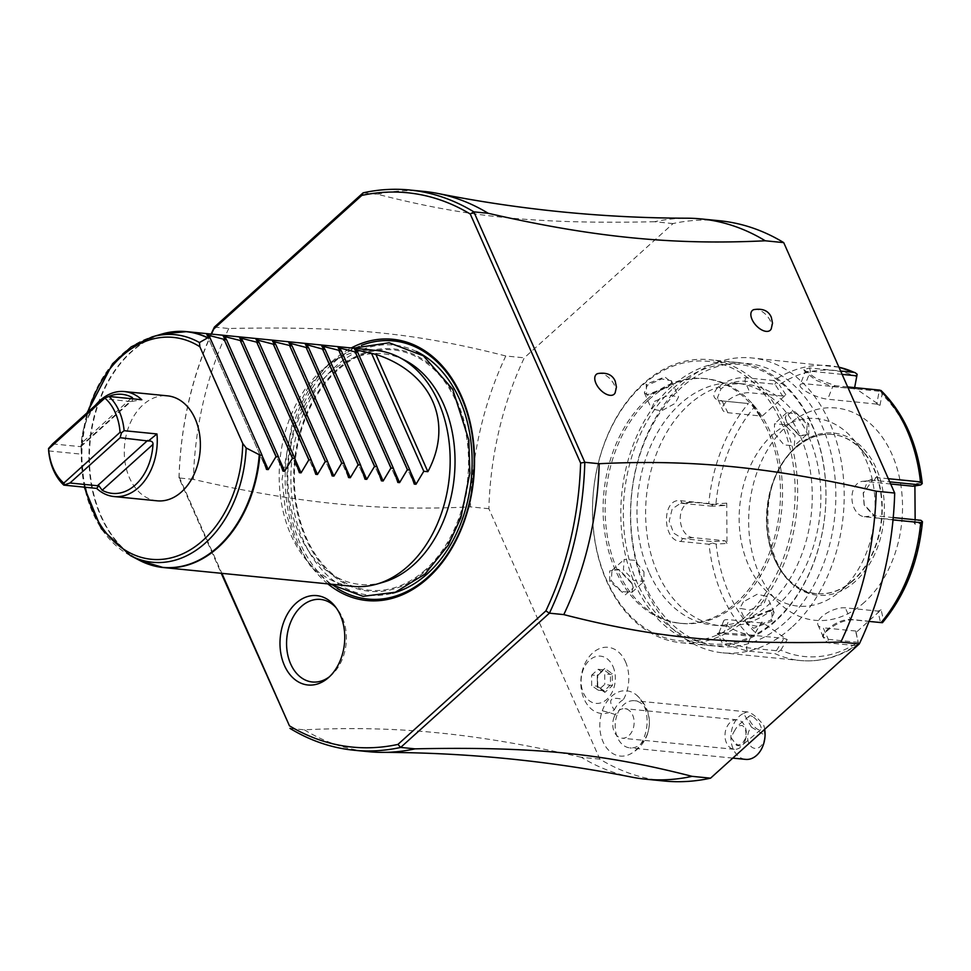 <?xml version="1.0" encoding="UTF-8"?>
<svg xmlns="http://www.w3.org/2000/svg" width="971" height="971" viewBox="0 0 971 971"><rect width="100%" height="100%" fill="white"/><g stroke="black" fill="none" stroke-linecap="round" stroke-linejoin="round"><path stroke-width="0.73" stroke-dasharray="4.86 3.64" d="M663.994 781A281.493 202.138 95.7 0 1 599.86 759.14L488.874 508.707A281.493 202.138 95.7 0 1 524.279 357.826L673.024 223.573A281.493 202.138 95.7 0 1 719.584 220.757M612.968 666.434A23.729 17.041 95.7 0 1 606.887 699.326A23.729 17.041 95.7 0 1 583.462 693.076A23.729 17.041 95.7 0 1 589.543 660.183A23.729 17.041 95.7 0 1 612.968 666.434M602.299 710.784A32.783 23.535 95.7 0 1 636.515 695.042A32.783 23.535 95.7 0 1 644.598 736.091A32.783 23.535 95.7 0 1 630.689 753.836A32.783 23.535 95.7 0 1 605.503 746.323A32.783 23.535 95.7 0 1 602.299 710.784A35.563 7.926 19.3 0 1 616.973 715.154A23.705 17.017 95.7 0 1 634.609 700.722A23.705 17.017 95.7 0 1 647.56 733.457A35.563 7.926 -160.7 0 1 647.463 734.246A35.563 7.926 -160.7 0 1 644.598 736.091M646.844 399.457A122.965 88.3 95.7 0 1 703.926 378.508A122.965 88.3 95.7 0 1 778.778 468.957A122.965 88.3 95.7 0 1 736.734 602.299A122.965 88.3 95.7 0 1 679.639 623.248A122.965 88.3 95.7 0 1 604.799 532.788A122.965 88.3 95.7 0 1 646.844 399.457M631.551 777.091A281.493 202.138 95.7 0 1 581.386 757.307L599.86 759.14M753.812 309.628A13.339 7.283 -132.1 0 1 770.525 321.292A13.339 7.283 -132.1 0 1 771.217 328.914M597.723 373.58A13.339 7.283 -132.1 0 1 614.437 385.244A13.339 7.283 -132.1 0 1 615.129 392.867M673.024 223.573L654.551 221.74A281.493 202.138 95.7 0 1 687.007 218.208M214.397 327.069L228.755 328.501C347.072 326.062 415.794 332.883 505.806 355.993L524.279 357.826M654.551 221.74C536.271 224.18 467.488 217.346 377.513 194.249L363.142 192.828M488.874 508.707L470.413 506.874A281.493 202.138 95.7 0 1 505.806 355.993M228.755 328.501A281.493 202.138 -84.3 0 0 193.363 479.383C298.182 503.451 378.265 511.389 470.413 506.874M193.363 479.383L179.004 477.963L221.242 573.291M581.386 757.307C476.567 733.239 396.484 725.288 304.336 729.816L289.977 728.384M178.992 477.963A281.493 202.138 95.7 0 1 211.168 334.073M179.004 477.963L179.101 476.81A278.543 200.014 95.7 0 1 211.447 334.097M179.101 476.81L221.886 573.351M327.834 583.862A131.267 94.26 95.7 0 1 331.876 361.661A131.267 94.26 95.7 0 1 351.247 347.97M424.072 191.433A281.493 202.138 -84.3 0 0 377.513 194.249M304.336 729.816A281.493 202.138 -84.3 0 0 368.47 751.675M425.577 569.674A120.756 86.71 95.7 0 1 306.351 537.849A120.756 86.71 95.7 0 1 337.313 370.485A120.756 86.71 95.7 0 1 456.54 402.297A120.756 86.71 95.7 0 1 425.577 569.674M383.314 582.212A115.913 83.239 95.7 0 1 292.514 514.46A115.913 83.239 95.7 0 1 329.048 373.483A115.913 83.239 95.7 0 1 405.32 360.508M376.372 350.47A118.523 85.108 -84.3 0 0 321.352 370.655A118.523 85.108 -84.3 0 0 280.825 499.179A118.523 85.108 -84.3 0 0 352.971 586.363M157.12 500.818A52.75 37.869 95.7 0 1 125.016 462.026A52.75 37.869 95.7 0 1 143.04 404.834A52.75 37.869 95.7 0 1 167.534 395.852M95.413 405.283A52.75 37.869 -84.3 0 0 81.491 454.173L81.37 446.235L130.854 401.569L141.802 399.736M48.659 450.908L81.491 454.173M133.112 398.875L132.007 400.72M108.534 396.544A49.776 35.745 -84.3 0 0 81.37 443.322L130.867 398.644M52.628 443.893L80.132 446.624L81.37 446.235L81.37 443.322M130.854 401.569L102.829 398.596M329.387 676.787A41.486 29.785 -84.3 0 0 330.844 675.622A41.486 29.785 -84.3 0 0 331.645 674.93A41.486 29.785 -84.3 0 0 337.423 609.303A41.486 29.785 -84.3 0 0 336.233 607.882M625.482 661.749A33.245 23.874 95.7 0 1 623.431 699.545C610.419 696.256 607.373 699.715 614.291 709.935A33.245 23.874 95.7 0 1 584.129 699.071A33.245 23.874 95.7 0 1 592.65 652.985A33.245 23.874 95.7 0 1 625.482 661.749M614.291 709.935A26.86 19.286 95.7 0 1 623.431 699.545M616.973 715.154A23.705 17.017 -84.3 0 0 629.924 747.901A23.705 17.017 -84.3 0 0 647.56 733.457M751.481 727.194L764.735 735.12A11.858 8.508 95.7 0 1 758.181 747.901A11.858 8.508 95.7 0 1 748.35 742.014A11.858 8.508 95.7 0 1 751.481 727.194L743.604 713.382A23.705 17.017 -84.3 0 0 732.692 726.636A23.705 17.017 -84.3 0 0 745.643 759.383M764.699 729.306A23.705 17.017 -84.3 0 0 763.837 725.495L764.735 735.12M743.604 713.382L747.087 711.877C751.675 712.653 757.259 717.193 763.837 725.495M752.683 716.659A8.885 3.107 -130 0 0 749.296 716.052A8.885 3.107 -130 0 0 750.607 722.096A8.885 3.107 -130 0 0 757.331 729.087A8.885 3.107 -130 0 0 760.718 729.682A8.885 3.107 -130 0 0 759.407 723.65A8.885 3.107 -130 0 0 752.683 716.659M734.076 731.564L737.559 725.895L742.147 725.483C745.558 727.51 746.675 731.818 745.51 738.397L742.026 743.992L736.601 745.4L731.029 737.414L734.076 731.564M731.029 737.414A8.885 3.107 -130 0 0 738.191 745.133A8.885 3.107 -130 0 0 740.266 745.983A8.885 3.107 -130 0 0 741.577 745.728A8.885 3.107 -130 0 0 742.026 743.992M745.23 740.29A14.82 10.645 95.7 0 1 734.21 749.309A14.82 10.645 95.7 0 1 726.114 728.845A14.82 10.645 95.7 0 1 737.135 719.827A14.82 10.645 95.7 0 1 745.23 740.29M613.89 717.715A14.82 10.645 95.7 0 1 624.911 708.684A14.82 10.645 95.7 0 1 633.007 729.148A14.82 10.645 95.7 0 1 621.986 738.178A14.82 10.645 95.7 0 1 613.89 717.715M604.872 692.384L597.323 687.165L597.25 675.185L604.739 668.424L612.288 673.656L612.361 685.635L604.872 692.384L603.95 690.769L597.347 686.218L597.299 675.767L603.828 669.869L610.419 674.42L610.48 684.871L604.253 690.891L597.602 686.303M597.323 687.165L597.347 686.218L597.323 687.165L597.347 686.218L591.679 685.647L591.618 675.197L597.25 675.185M612.361 685.635L604.812 684.312L598.27 690.211L591.679 685.647M612.288 673.656L610.419 674.42L604.751 673.862L604.812 684.312M604.739 668.424L597.626 675.719M591.618 675.197L598.16 669.298L604.751 673.862M598.27 690.211L603.95 690.769M598.16 669.298L603.828 669.869M648.895 399.651A122.965 88.3 95.7 0 1 705.978 378.714A122.965 88.3 95.7 0 1 780.83 469.163A122.965 88.3 95.7 0 1 738.785 602.505A122.965 88.3 -84.3 0 1 681.703 623.443A122.965 88.3 -84.3 0 1 606.851 532.994A122.965 88.3 -84.3 0 1 648.895 399.651M745.17 616.925A140.455 100.85 95.7 0 1 606.499 579.905A140.455 100.85 95.7 0 1 642.511 385.232A140.455 100.85 95.7 0 1 781.182 422.251A140.455 100.85 95.7 0 1 745.17 616.925M747.051 618.515A142.227 102.125 95.7 0 1 681.023 642.741A142.227 102.125 95.7 0 1 594.458 538.116A142.227 102.125 95.7 0 1 643.093 383.897A142.227 102.125 95.7 0 1 709.121 359.671A142.227 102.125 95.7 0 1 795.686 464.284A142.227 102.125 95.7 0 1 747.051 618.515M646.164 384.2L646.747 395.003L668.327 386.397L671.701 382.416L664.832 376.942L646.164 384.2L647.414 385.256L644.343 392.757L648.045 395.233L667.939 387.295L671.046 383.606L671.434 380.753L661.652 378.969L647.414 385.256M772.297 621.015L753.63 628.261L746.76 622.799L750.134 618.818L771.714 610.213L772.297 621.015L771.047 619.959L756.81 626.234L747.027 624.462L747.403 621.622L750.522 617.92L770.404 609.97L774.118 612.458L771.047 619.959M775.38 621.319A142.227 102.125 95.7 0 1 709.352 645.545A142.227 102.125 95.7 0 1 622.775 540.932A142.227 102.125 95.7 0 1 671.41 386.701A142.227 102.125 95.7 0 1 737.438 362.474A142.227 102.125 95.7 0 1 824.003 467.1A142.227 102.125 95.7 0 1 775.38 621.319M631.866 583.535L618.211 569.285L609.667 570.948L609.703 581.338L625.239 594.859L633.274 587.965L631.781 582.782L619.243 569.661L612.009 570.402L611.257 580.755L621.61 591.521L631.854 592.395L633.092 586.921L631.781 582.782M786.607 421.681L785.187 417.263L793.234 410.357L808.77 423.878L808.794 434.268L800.25 435.93L786.692 422.421L785.381 418.307L786.607 412.821L796.851 413.695L807.204 424.461L806.452 434.814L799.218 435.542L786.692 422.421M673.291 388.291A140.455 100.85 95.7 0 1 811.974 425.298A140.455 100.85 95.7 0 1 775.963 619.971A140.455 100.85 95.7 0 1 637.279 582.964A140.455 100.85 95.7 0 1 673.291 388.291M649.065 572.32A121.484 87.232 95.7 0 1 651.723 443.674A121.484 87.232 95.7 0 1 736.625 383.242A121.484 87.232 95.7 0 1 800.177 435.943A121.484 87.232 95.7 0 1 797.519 564.588A121.484 87.232 95.7 0 1 712.629 625.033A121.484 87.232 95.7 0 1 649.065 572.32M808.794 436.804A121.484 87.232 95.7 0 1 806.136 565.438A121.484 87.232 95.7 0 1 721.247 625.882A121.484 87.232 95.7 0 1 657.695 573.181A121.484 87.232 95.7 0 1 660.341 444.536A121.484 87.232 95.7 0 1 745.243 384.091A121.484 87.232 95.7 0 1 808.794 436.804M785.223 622.302A142.227 102.125 95.7 0 1 644.793 584.821A142.227 102.125 95.7 0 1 681.254 387.684A142.227 102.125 95.7 0 1 821.697 425.164A142.227 102.125 95.7 0 1 785.223 622.302M791.499 627.594A148.162 106.385 95.7 0 1 722.715 652.828A148.162 106.385 95.7 0 1 632.546 543.845A148.162 106.385 95.7 0 1 683.196 383.205A148.162 106.385 95.7 0 1 751.979 357.959A148.162 106.385 95.7 0 1 842.148 466.942A148.162 106.385 95.7 0 1 791.499 627.594M838.932 367.208A148.162 106.385 -84.3 0 0 829.368 365.642A148.162 106.385 -84.3 0 0 773.851 380.559L745.704 377.768C736.394 377.185 727.328 380.171 718.491 386.701C711.779 394.19 712.362 398.875 720.239 400.756L748.374 403.548A148.162 106.385 -84.3 0 0 708.781 503.512L680.647 500.72C661.518 497.565 661.894 541.369 680.865 541.466L709.012 544.258A148.162 106.385 -84.3 0 0 749.685 636.029L717.29 633.505L722.618 643.664L747.233 650.995L775.38 653.786A148.162 106.385 -84.3 0 0 800.116 660.511A148.162 106.385 -84.3 0 0 855.633 645.594L827.498 642.802L822.425 636.236L826.794 631.089C835.363 623.746 844.09 619.984 852.963 619.814L869.021 621.404M708.781 503.512L712.253 505.029L715.93 503.828A143.769 103.229 95.7 0 1 754.103 407.432L760.657 417.518L785.842 394.796L782.614 396.01L774.919 384.2L744.878 381.215C736.613 380.681 728.651 383.205 721.004 388.825L717.387 397.976L722.084 401.084L719.45 400.647L748.374 403.548M855.633 645.594L858.655 644.125L858.146 642.219A143.769 103.229 95.7 0 1 780.757 650.121L775.38 653.786M922.45 521.633L921.491 523.114A143.769 103.229 95.7 0 1 883.319 619.51L881.146 609.861L855.961 632.582L855.803 631.029L858.655 644.125M858.352 642.329L828.312 639.355L823.311 637L823.772 633.747L827.571 629.305C834.878 622.921 842.5 619.619 850.426 619.389L880.466 622.375L877.918 611.075L845.304 607.834A17.781 7.671 -23.9 0 0 826.115 613.466A17.781 7.671 -23.9 0 0 817.995 625.021A17.781 7.671 -23.9 0 0 823.19 627.8L828.312 639.355L827.498 642.802M847.671 386.931L835.242 385.705L816.271 378.641L803.867 369.611L809.547 367.936L840.631 371.019M893.029 519.898L876.133 518.211L864.299 505.248L863.304 492.431L867.552 481.106L875.915 477.465L888.344 478.703M773.851 380.559L779.276 384.722A143.769 103.229 95.7 0 1 856.653 376.809L857.138 374.26M774.919 384.2L776.047 382.55M722.084 401.084L727.886 412.724A17.781 7.671 156.1 0 1 722.691 409.956L717.387 397.976M754.103 407.432L752.258 404.021M749.685 636.029L753.557 635.823L755.365 632.57A143.769 103.229 95.7 0 1 716.149 544.088L726.976 543.432L726.745 503.148L725.058 505.442L712.386 506.219L712.253 505.029M712.386 506.219L680.622 503.233L672.187 508.925L669.177 521.087L673.692 533.128L682.552 538.614L712.58 541.587L712.459 543.092L709.012 544.258M716.149 544.088L712.459 543.092M780.757 650.121L787.214 639.61L761.81 622.047L753.557 635.823M754.103 635.277L720.312 632.546L718.467 634.027L727.303 642.729L746.383 647.718L776.412 650.704L777.553 652.403M787.214 639.61L783.973 638.372L751.36 635.131A17.781 4.576 21.6 0 1 732.704 629.05A17.781 4.576 21.6 0 1 723.674 620.882L718.467 634.027M776.412 650.704L783.973 638.372M855.961 632.582L858.146 642.219M864.578 602.129A106.676 76.6 95.7 0 1 759.249 574.019A106.676 76.6 95.7 0 1 786.607 426.172A106.676 76.6 95.7 0 1 891.936 454.282A106.676 76.6 95.7 0 1 864.578 602.129M726.745 503.148L715.93 503.828M761.81 622.047L755.365 632.57M855.803 631.029L823.19 627.8M883.319 619.51L882.445 622.654L880.466 622.375M881.146 609.861L877.918 611.075M893.247 517.567L874.434 515.71L864.081 504.435L863.207 493.28L872.541 480.329L889.739 481.871M881.025 390.5L882.056 394.36A143.769 103.229 95.7 0 1 921.261 482.854L922.232 483.582M856.653 376.809L854.589 387.769L879.993 405.332L876.752 404.094L879.168 391.252L881.146 390.852M879.168 391.252L832.717 386.64L816.028 380.329L805.25 371.82L810.409 371.225L842.112 374.369M854.589 387.769L854.444 388.667L805.42 383.8A17.781 4.576 -158.4 0 0 800.043 384.965L805.25 371.82M854.638 387.623L854.444 388.667M785.842 394.796L779.276 384.722M915.143 519.74L915.058 524.219L921.491 523.114M921.261 482.854L914.84 483.946L914.9 485.925M879.993 405.332L882.056 394.36M782.614 396.01L750 392.77A17.781 7.671 156.1 0 0 730.811 398.401A17.781 7.671 156.1 0 0 722.691 409.956M752.804 404.154L760.499 415.964L727.886 412.724M760.657 417.518L760.499 415.964M853.424 580.003A80.01 57.447 95.7 0 1 851.895 581.338A80.01 57.447 95.7 0 1 816.283 593.621A80.01 57.447 95.7 0 1 767.588 534.778A80.01 57.447 95.7 0 1 794.946 448.032A80.01 57.447 95.7 0 1 832.086 434.401A80.01 57.447 95.7 0 1 864.578 453.445A80.01 57.447 95.7 0 1 853.424 580.003M841.566 590.04A94.223 67.667 -84.3 0 0 854.698 440.98A94.223 67.667 -84.3 0 0 772.685 434.607A94.223 67.667 -84.3 0 0 747.998 564.017A94.223 67.667 -84.3 0 0 839.757 591.618A94.223 67.667 -84.3 0 0 841.566 590.04M915.058 524.219L913.347 521.597L920.884 520.31M913.347 521.597L864.324 516.742A17.781 12.247 -95.8 0 1 851.955 499.058A17.781 12.247 -95.8 0 1 862.418 481.361A17.781 12.247 -95.8 0 1 864.129 481.361L890.686 483.995M914.84 483.946L913.153 486.228M876.752 404.094L827.729 399.227A17.781 4.576 -158.4 0 1 809.074 393.134A17.781 4.576 -158.4 0 1 800.043 384.965M725.058 505.442L692.457 502.201A17.781 12.247 84.2 0 0 690.745 502.201A17.781 12.247 84.2 0 0 680.283 519.898A17.781 12.247 84.2 0 0 692.651 537.582L725.264 540.811L712.58 541.587M726.976 543.432L725.264 540.811M761.652 622.945L729.051 619.716A17.781 4.576 21.6 0 0 723.674 620.882M743.373 601.789L739.878 608.332L749.673 610.116L763.898 603.828L766.969 596.328L757.064 594.301L743.373 601.789M774.518 433.406L784.01 444.936L794.302 445.798L795.043 435.433L784.702 424.667L774.445 423.793L774.518 433.406M654.563 401.387L668.788 395.1L678.583 396.872L675.088 403.426L661.397 410.903L651.492 408.876L654.563 401.387M643.943 571.81L644.016 581.423L633.76 580.537L623.418 569.771L624.159 559.417L634.451 560.279L643.943 571.81M337.289 588.414A129.713 93.143 -84.3 0 1 287.064 481.774A129.713 93.143 -84.3 0 1 333.199 363.008A129.713 93.143 95.7 0 1 361.394 345.373M416.474 351.502A125.635 90.218 95.7 0 0 335.578 366.455A125.635 90.218 -84.3 0 0 295.657 518.041A125.635 90.218 -84.3 0 0 392.478 593.22M336.986 369.635A121.788 87.451 -84.3 0 0 305.756 538.432A121.788 87.451 -84.3 0 0 426.014 570.535A121.788 87.451 95.7 0 0 457.232 401.727A121.788 87.451 95.7 0 0 336.986 369.635M151.549 565.219A118.523 85.108 95.7 0 1 90.097 472.319A118.523 85.108 95.7 0 1 131.583 351.83A118.523 85.108 95.7 0 1 174.731 331.609M162.218 333.951A118.426 85.035 -84.3 0 0 89.745 441.137A118.426 85.035 -84.3 0 0 139.739 560.461M130.405 555.606A114.347 82.11 95.7 0 1 82.134 440.373A114.347 82.11 95.7 0 1 152.107 336.888M266.503 469.418L206.872 334.861M262.522 456.673L209.724 337.544M282.913 471.044L223.294 336.5M278.932 458.312L226.146 339.17M299.335 472.671L239.703 338.126M295.354 459.938L242.556 340.797M315.745 474.309L256.126 339.753L315.842 474.54M311.776 461.565L258.978 342.435M332.167 475.936L272.548 341.379M328.186 463.191L275.4 344.062M348.589 477.562L288.957 343.018L348.674 477.805M344.608 464.83L291.81 345.688M364.999 479.189L305.38 344.644M361.018 466.456L308.232 347.315M381.421 480.815L321.802 346.271M377.44 468.083L324.642 348.953M397.843 482.453L338.211 347.897M393.862 469.709L341.064 350.58M414.253 484.08L354.633 349.524M410.272 471.336L357.486 352.206M85.29 487.26A111.495 80.059 95.7 0 1 88.3 411.704M80.132 446.624L130.32 401.326M668.327 386.397L667.939 387.295M826.794 631.089L827.571 629.305M852.963 619.814L850.426 619.389L845.304 607.834M745.704 377.768L744.878 381.215L750 392.77M718.491 386.701L721.004 388.825M680.647 500.72L682.346 503.233L692.457 502.201M680.865 541.466L682.552 538.614L692.651 537.582M721.538 633.238L724.063 632.303L729.051 619.716M747.233 650.995L746.383 647.718L751.36 635.131M876.133 518.211L874.434 515.71L864.324 516.742M875.915 477.465L874.228 480.329L864.129 481.361M835.242 385.705L832.717 386.64L827.729 399.227M809.547 367.936L810.409 371.225L805.42 383.8M795.807 446.939A81.491 58.515 95.7 0 1 876.267 468.423A81.491 58.515 95.7 0 1 855.378 581.362A81.491 58.515 95.7 0 1 774.919 559.891A81.491 58.515 95.7 0 1 795.807 446.939M853.8 580.039A80.01 57.447 95.7 0 1 816.66 593.669A80.01 57.447 95.7 0 1 767.976 534.815A80.01 57.447 95.7 0 1 795.322 448.068A80.01 57.447 95.7 0 1 832.463 434.438A80.01 57.447 95.7 0 1 881.158 493.28A80.01 57.447 95.7 0 1 853.8 580.039M750.134 618.818L750.522 617.92M808.77 423.878L807.204 424.461M609.703 581.338L611.257 580.755M353.432 348.188L327.142 365.108L308.086 387.368L293.679 415.103L282.039 479.358L285.535 511.596L295.123 541.053L310.247 565.777L330.031 584.081M206.835 334.825L266.588 469.648M223.257 336.464L282.998 471.287M239.679 338.09L299.42 472.913M272.511 341.343L332.252 476.166M305.343 344.608L365.096 479.431M321.765 346.234L381.506 481.058M338.175 347.861L397.928 482.684M354.597 349.499L414.338 484.311M84.246 487.151L81.091 450.107L86.977 412.893M335.044 606.305L337.423 609.303M327.931 678.098L330.844 675.622M636.515 695.042C648.373 705.917 652.027 718.989 647.463 734.246C644.343 742.839 638.748 749.369 630.689 753.836M732.789 758.108L629.924 747.901M747.087 711.877L634.609 700.722M749.296 716.052L737.559 725.895M740.266 745.983L736.601 745.4M760.718 729.682L741.577 745.728M737.135 719.827L624.911 708.684M734.21 749.309L621.986 738.178M597.723 686.521L597.663 675.634M703.926 378.508L705.978 378.714M679.639 623.248L681.703 623.443M681.023 642.741L709.352 645.545M646.747 395.003L648.058 395.233M671.701 382.416L671.034 383.642M737.438 362.474L709.121 359.671M712.629 625.033L721.247 625.882M736.625 383.242L745.243 384.091M857.636 644.987C839.296 657.149 820.119 662.319 800.116 660.511L722.715 652.828M822.425 636.236L823.772 633.747M838.92 367.184L751.979 357.959M717.29 633.505L720.312 632.546M823.311 637L817.995 625.021M864.299 505.248L864.081 504.435M863.304 492.431L863.207 493.28M803.867 369.611L805.347 372.561M816.283 593.621L816.66 593.669C764.832 593.026 748.75 485.476 795.771 447.947C807.265 437.8 819.5 433.297 832.463 434.438L832.086 434.401M864.578 453.445L854.698 440.98M851.895 581.338L839.757 591.618M862.418 481.361L872.541 480.329M690.745 502.201L680.622 503.233M771.714 610.213L770.404 609.97M746.76 622.799L747.427 621.574M747.027 624.462L739.878 608.332M774.118 612.458L766.969 596.328M785.187 417.263L785.393 418.38M800.25 435.93L799.242 435.554M806.452 434.814L794.302 445.786M786.607 412.821L774.445 423.793M671.434 380.753L678.583 396.872M644.343 392.757L651.492 408.876M618.211 569.285L619.219 569.661M633.274 587.965L633.08 586.848M631.854 592.395L644.016 581.423M612.009 570.402L624.171 559.417"/><path stroke-width="1.46" d="M701.111 218.924A281.493 202.138 95.7 0 1 765.257 240.784C673.097 245.299 593.026 237.349 488.207 213.292A281.493 202.138 -84.3 0 0 438.042 193.508C520.238 209.797 603.222 218.026 687.007 218.208A281.493 202.138 95.7 0 1 701.111 218.924L719.584 220.757A281.493 202.138 95.7 0 1 783.718 242.616L894.692 493.037A281.493 202.138 95.7 0 1 859.299 643.931L710.554 778.172A281.493 202.138 95.7 0 1 663.994 781L645.521 779.167A281.493 202.138 95.7 0 1 631.551 777.091C549.355 760.803 466.371 752.561 382.586 752.379A281.493 202.138 -84.3 0 0 415.03 748.847L400.671 747.427L549.416 613.174L545.872 610.905L397.94 744.405A278.543 200.014 95.7 0 1 289.443 725.81L221.886 573.351M710.554 778.172L692.08 776.339A281.493 202.138 95.7 0 1 645.521 779.167M584.809 462.293A281.493 202.138 95.7 0 1 549.416 613.174L563.787 614.607C653.774 637.704 722.545 644.538 840.837 642.098L859.299 643.931M692.08 776.339C602.069 753.241 533.346 746.42 415.03 748.847M894.692 493.037L876.23 491.205A281.493 202.138 95.7 0 1 840.837 642.098M765.257 240.784L783.718 242.616M563.787 614.607A281.493 202.138 -84.3 0 0 599.18 463.713C691.328 459.198 771.411 467.148 876.23 491.205M599.18 463.713L584.821 462.293L473.836 211.86L470.267 214.033L580.609 463.033A278.543 200.014 95.7 0 1 545.872 610.905M488.207 213.292L473.836 211.86A281.493 202.138 95.7 0 0 409.701 190L424.072 191.433A281.493 202.138 -84.3 0 1 438.042 193.508M771.217 328.914A13.339 7.283 -132.1 0 1 762.174 330.14A13.339 7.283 -132.1 0 1 752.052 319.459A13.339 7.283 -132.1 0 1 753.812 309.628C762.684 308.208 768.51 310.744 771.314 317.262L772.515 323.173L771.217 328.914M615.129 392.867A13.339 7.283 -132.1 0 1 606.086 394.092A13.339 7.283 -132.1 0 1 595.963 383.411A13.339 7.283 -132.1 0 1 597.723 373.58C606.596 372.16 612.434 374.697 615.226 381.202L616.439 387.113L615.129 392.867M213.838 328.938L361.77 195.438L363.142 192.828L214.397 327.069L213.838 328.938A278.543 200.014 95.7 0 0 211.447 334.097M221.242 573.291L289.443 725.798M211.168 334.073A281.493 202.138 95.7 0 1 214.397 327.069M361.77 195.426A278.543 200.014 95.7 0 1 470.267 214.033M351.247 347.97A131.267 94.26 95.7 0 1 466.347 408.827A131.267 94.26 95.7 0 1 427.835 578.182A131.267 94.26 95.7 0 1 327.834 583.862M328.793 677.345A44.909 32.249 95.7 0 1 327.931 678.098A44.909 32.249 95.7 0 1 284.2 664.941A44.909 32.249 95.7 0 1 295.961 603.27A44.909 32.249 95.7 0 1 335.044 606.305A44.909 32.249 95.7 0 1 328.793 677.345M363.142 192.828A281.493 202.138 95.7 0 1 409.701 190M580.609 463.033L584.821 462.293M397.94 744.405L400.671 747.427A281.493 202.138 95.7 0 1 354.112 750.243A281.493 202.138 95.7 0 1 289.965 728.384M354.112 750.243L368.47 751.675A281.493 202.138 -84.3 0 0 382.586 752.379M399.336 357.389L405.32 360.508A115.913 83.239 95.7 0 1 454.901 454.877A115.913 83.239 95.7 0 1 413.78 564.685A115.913 83.239 95.7 0 1 383.314 582.212L376.833 584.093A118.523 85.108 -84.3 0 0 407.99 566.166A118.523 85.108 -84.3 0 0 450.034 453.894A118.523 85.108 -84.3 0 0 399.336 357.389A118.523 85.108 -84.3 0 0 376.372 350.47L186.602 331.633A118.523 85.108 95.7 0 1 207.879 337.714L199.456 342.545L199.856 346.744L242.726 443.48L246.173 447.983L259.864 455.023A118.523 85.108 95.7 0 1 218.22 547.341A118.523 85.108 95.7 0 1 163.201 567.525A118.523 85.108 95.7 0 1 151.549 565.219M259.269 454.829A118.426 85.035 -84.3 0 1 139.739 560.461L163.201 567.525L352.971 586.363A118.523 85.108 -84.3 0 0 376.833 584.093M207.879 337.714L210.076 337.932L262.049 455.241L259.864 455.023M427.871 471.688L375.898 354.379C431.925 372.536 454.149 422.688 427.871 471.688L423.781 471.287L416.001 484.25L414.253 484.08L409.811 469.903L407.359 469.661L399.579 482.623L397.843 482.453L393.389 468.265L390.937 468.022L383.157 480.997L381.421 480.815L376.979 466.638L374.527 466.396L366.747 479.358L364.999 479.189L360.557 465.012L358.105 464.769L350.325 477.732L348.589 477.562L344.147 463.385L341.695 463.143L333.915 476.106L332.167 475.936L327.725 461.747L325.273 461.504L317.493 474.479L315.745 474.309L311.303 460.12L308.851 459.878L301.071 472.853L299.335 472.671L294.893 458.494L292.441 458.251L284.661 471.214L282.913 471.044L278.471 456.868L276.019 456.625L268.239 469.588L266.503 469.418L262.049 455.241M375.898 354.379L354.597 349.499M210.076 337.932L206.872 334.861L224.034 339.316L226.486 339.559L223.294 336.5L225.029 336.67L242.908 341.185L239.703 338.126L241.451 338.296L259.318 342.812L256.089 339.716L273.288 344.195L275.74 344.438L272.548 341.379L292.162 346.077L288.933 342.981L306.12 347.46L308.572 347.703L305.38 344.644L307.115 344.814L322.542 349.087L324.994 349.329L321.802 346.271L323.537 346.441L341.416 350.956L338.211 347.897L339.959 348.067L357.826 352.594L354.633 349.524M224.034 339.316L276.019 456.625M226.486 339.559L278.471 456.868M240.456 340.942L292.441 458.251M242.908 341.185L294.893 458.494M256.866 342.569L308.851 459.878M259.318 342.812L311.303 460.12M273.288 344.195L325.273 461.504M275.74 344.438L327.725 461.747M289.71 345.834L341.695 463.143M292.162 346.077L344.147 463.385M306.12 347.46L358.105 464.769M308.572 347.703L360.557 465.012M322.542 349.087L374.527 466.396M324.994 349.329L376.979 466.638M338.964 350.713L390.937 468.022M341.416 350.956L393.389 468.265M355.374 352.352L407.359 469.661M357.826 352.594L409.811 469.903M371.796 353.978L423.781 471.287M108.97 396.471L141.802 399.736A52.75 37.869 -84.3 0 0 124.434 391.568L167.534 395.852A52.75 37.869 95.7 0 1 199.638 434.644A52.75 37.869 95.7 0 1 181.601 491.836A52.75 37.869 95.7 0 1 157.12 500.818L114.02 496.545A52.75 37.869 -84.3 0 0 138.501 487.563A52.75 37.869 -84.3 0 0 156.962 433.952L148.332 441.016C151.585 440.773 153.139 441.902 152.981 444.39A49.776 35.745 -84.3 0 1 102.161 490.246L98.848 485.682L96.651 488.389L63.819 485.124A52.75 37.869 -84.3 0 1 48.659 450.908L48.55 448.505L52.628 443.893L102.829 398.596L108.97 396.471A52.75 37.869 -84.3 0 1 124.13 430.687L156.962 433.952M124.434 391.568A52.75 37.869 -84.3 0 0 99.952 400.562A52.75 37.869 -84.3 0 0 95.413 405.283M96.651 488.389A52.75 37.869 -84.3 0 0 114.02 496.545M130.867 398.644L132.19 397.467L133.112 398.875M132.19 397.467A49.776 35.745 -84.3 0 0 108.534 396.544M48.55 448.505L48.611 448.893A49.776 35.745 -84.3 0 0 63.783 483.109L120.064 432.301A49.776 35.745 -84.3 0 0 104.904 398.086L48.611 448.893M105.596 397.018L104.904 398.086M124.13 430.687L121.46 432.823L120.064 432.301M121.46 432.823L120.149 437.703L148.332 441.016M98.848 485.682L97.464 485.731L147.653 440.433M63.819 485.124L69.961 483L97.464 485.731M69.961 483L120.149 437.703M64.414 484.298L63.783 483.109M336.233 607.882A41.486 29.785 -84.3 0 0 301.313 606.499A41.486 29.785 -84.3 0 0 290.062 662.513A41.486 29.785 -84.3 0 0 329.387 676.787M732.789 758.108L745.643 759.383A23.705 17.017 -84.3 0 0 763.279 744.939A23.705 17.017 -84.3 0 0 764.699 729.306M840.631 371.019L854.104 372.366A148.162 106.385 -84.3 0 0 838.932 367.208M888.344 478.703L920.472 481.895A148.162 106.385 -84.3 0 0 879.799 390.124L847.671 386.931M869.021 621.404L881.11 622.605A148.162 106.385 -84.3 0 0 920.702 522.641L893.029 519.898M842.112 374.369L856.859 375.826L857.138 374.26L855.075 372.633L838.92 367.184M920.702 522.641L922.438 521.961C918.457 561.796 905.13 595.369 882.457 622.678L881.11 622.605M893.247 517.567L920.884 520.31L922.45 521.633M889.739 481.871L920.678 484.942L922.232 483.582L920.472 481.895M879.799 390.124L881.146 390.852M921.261 482.854L922.232 483.582M856.859 375.826L854.444 388.667M914.9 485.925L915.143 519.74M920.678 484.942L913.153 486.228L890.686 483.995M361.394 345.373A129.713 93.143 95.7 0 1 467.876 415.43A129.713 93.143 95.7 0 1 428.017 576.98A129.713 93.143 -84.3 0 1 337.289 588.414M392.478 593.22A125.635 90.218 -84.3 0 0 427.422 573.703A125.635 90.218 95.7 0 0 471.918 453.372A125.635 90.218 95.7 0 0 416.474 351.502M207.406 337.799A118.426 85.035 -84.3 0 0 162.218 333.951L186.602 331.633A118.523 85.108 95.7 0 0 174.731 331.609M246.173 447.983A114.347 82.11 95.7 0 1 130.405 555.606L101.385 528.794L84.246 487.151M162.218 333.951L152.107 336.888A114.347 82.11 95.7 0 1 199.456 342.545M268.239 469.588L262.522 456.673M209.724 337.544L208.619 335.044M284.661 471.214L278.932 458.312M226.146 339.17L225.029 336.67M301.071 472.853L295.354 459.938M242.556 340.797L241.451 338.296M317.493 474.479L311.776 461.565M258.978 342.435L257.873 339.923M333.915 476.106L328.186 463.191M275.4 344.062L274.283 341.561M350.325 477.732L344.608 464.83M291.81 345.688L290.705 343.188M366.747 479.358L361.018 466.456M308.232 347.315L307.115 344.814M383.157 480.997L377.44 468.083M324.642 348.953L323.537 346.441M399.579 482.623L393.862 469.709M341.064 350.58L339.959 348.067M416.001 484.25L410.272 471.336M357.486 352.206L356.369 349.706M242.726 443.48A111.495 80.059 95.7 0 1 173.093 557.33A111.495 80.059 95.7 0 1 85.29 487.26M88.3 411.704A111.495 80.059 95.7 0 1 199.856 346.744M102.161 490.246L152.981 444.39M330.031 584.081L363.057 596.328L395.379 592.237L425.092 573.995L448.371 545.01L460.934 517.543L469.83 473.217L468.847 440.13L452.717 389.298L423.356 355.799L389.189 342.775L353.432 348.188M139.739 560.461L130.405 555.606M86.977 412.893L112.6 363.7L131.182 346.865L152.107 336.888M881.025 390.5C904.11 413.452 917.85 444.427 922.232 483.412"/></g></svg>
